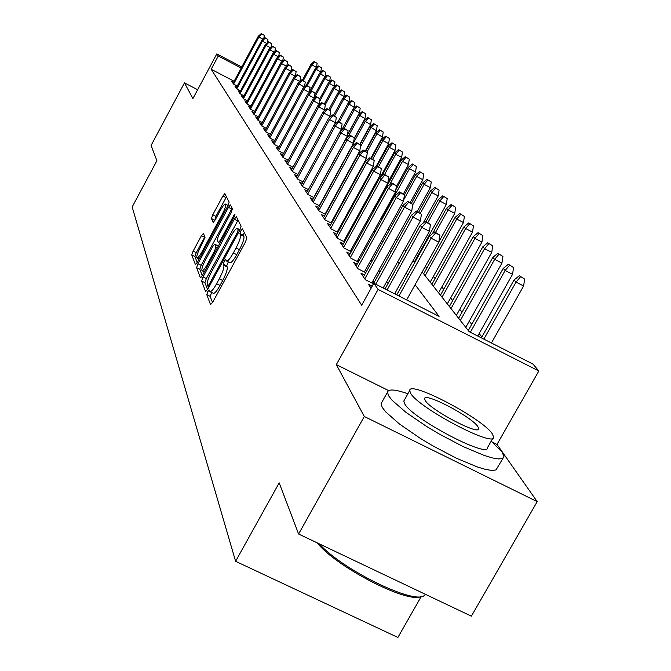 <?xml version="1.0" encoding="UTF-8"?>
<svg xmlns="http://www.w3.org/2000/svg" width="671" height="671" viewBox="0 0 671 671"><rect width="100%" height="100%" fill="white"/><g stroke="black" fill="none" stroke-linecap="round" stroke-linejoin="round"><path stroke-width="1.01" d="M207.767 291.709L206.769 294.644L210.535 304.617L212.715 302.244L245.477 241.996L246.878 237.777L242.466 228.912L240.923 230.648L239.95 233.533L240.512 234.674C240.956 236.93 239.463 241.359 236.041 247.976L233.34 252.95C230.187 258.545 227.939 261.237 226.597 261.044L225.766 259.484L224.307 261.245L223.326 264.156L223.846 265.355C224.231 267.704 222.722 272.174 219.308 278.767L216.616 283.724C213.512 289.235 211.306 291.877 209.998 291.659L209.201 289.989L207.767 291.709M211.684 292.497L210.149 296.322L212.531 302.562M244.236 232.476L243.338 235.244L243.9 236.385L240.512 234.674M228.316 261.908L226.706 265.85L227.234 267.058L223.846 265.355M203.414 233.399L201.443 235.689L193.114 251.105L191.763 254.946L195.395 264.55L197.391 262.269L227.813 206.039L229.147 202.172L224.844 193.575L222.889 196.007L212.774 214.728L211.449 218.536L213.202 222.403L215.148 219.996L220.222 210.619C222.705 206.182 224.466 204.009 225.498 204.093C226.177 205.351 225.053 208.866 222.101 214.619L202.114 251.558C199.673 255.928 197.953 258.05 196.955 257.916C196.301 256.59 197.45 253.042 200.403 247.272L205.041 237.308L203.414 233.399M234.104 81.25L211.18 69.264L218.268 56.012L216.808 53.89L241.77 66.983M298.603 534.015L364.294 416.498L537.194 501.631L471.369 616.171L298.603 534.015L279.186 482.86L235.605 561.308L132.17 206.987L156.897 160.721L151.092 145.422L184.466 82.868L192.921 98.57L216.808 53.89M388.643 390.606L336.33 364.621L364.294 416.498M336.33 364.621L378.075 289.411L373.864 283.263L439.069 316.385L415.106 284.714M211.18 69.264L361.677 305.23L373.864 283.263M203.019 276.947L201.619 281.015L205.611 291.591L207.733 289.243L239.732 230.296L241.115 226.194L236.368 216.725L234.296 219.241L203.019 276.947L206.316 278.591L204.915 282.659L207.557 289.553M200.377 277.735L196.578 267.67L197.945 263.711L228.459 207.347L230.463 204.873L232.418 208.731L231.067 212.665L218.528 235.823L217.161 239.799L218.419 242.592L220.44 240.134L233.617 215.819L235.051 214.066L234.145 216.909L202.432 275.42L200.595 277.844M197.651 89.721L184.466 82.868M372.145 286.131L368.404 284.236L371.105 288.236M364.512 274.934L360.897 273.097L365.368 279.723L373.428 283.816M357.19 264.173L353.684 262.386L357.978 268.761L365.745 272.711M350.145 253.823L346.748 252.086L350.883 258.218L358.364 262.034M343.359 243.858L340.071 242.181L344.047 248.077L351.277 251.768M336.834 234.271L333.638 232.636L337.471 238.322L344.449 241.887M330.543 225.028L327.44 223.435L331.13 228.912L337.882 232.367M324.479 216.112L321.468 214.561L325.024 219.845L331.549 223.191M318.633 207.507L315.697 206.005L319.136 211.105L325.452 214.343M312.98 199.203L310.128 197.735L313.441 202.659L319.564 205.804M307.519 191.176L304.743 189.742L307.947 194.506L313.877 197.551M302.244 183.418L299.543 182.026L302.638 186.622L308.392 189.583M297.144 175.911L294.502 174.552L297.505 179.006L303.082 181.875M292.204 168.647L289.637 167.322L292.539 171.633L297.958 174.426M287.423 161.61L284.915 160.319L287.725 164.496L292.992 167.205M282.793 154.8L280.344 153.533L283.07 157.576L288.186 160.218M278.306 148.199L275.915 146.957L278.557 150.883L283.523 153.449M273.953 141.791L271.621 140.583L274.179 144.382L279.019 146.89M269.734 135.576L267.452 134.393L269.935 138.083L274.64 140.524M265.632 129.545L263.401 128.387L265.817 131.969L270.396 134.343M261.656 123.682L259.476 122.55L261.816 126.031L266.278 128.346M257.79 117.995L255.651 116.888L257.932 120.268L262.277 122.525M254.032 112.468L251.944 111.378L254.158 114.666L258.394 116.871M250.384 107.092L248.337 106.026L250.484 109.222L254.619 111.369M246.827 101.858L244.823 100.818L246.92 103.921L250.954 106.026M243.372 96.767L241.409 95.743L243.447 98.771L247.389 100.826M240.008 91.818L238.088 90.811L240.067 93.755L243.917 95.76M236.737 86.995L234.85 86.005L236.779 88.874L240.537 90.837M395.84 294.426L394.984 293.219M388.056 283.456L386.722 281.577M379.954 272.04L378.788 270.405M372.179 261.086L371.172 259.669M364.705 250.56L363.841 249.344M357.526 240.444L356.796 239.413M350.606 230.707L350.01 229.851M343.955 221.329L343.468 220.642M337.538 212.288L337.161 211.759M374.032 282.726L372.883 281.057M366.374 271.562L365.385 270.119M359.027 260.843L358.18 259.602M351.956 250.535L351.243 249.486M345.154 240.612L344.558 239.748M338.603 231.059L338.125 230.363M332.288 221.849L331.919 221.313M237.249 86.039L233.575 84.118L231.696 81.325L233.542 82.29M481.879 336.985L479.144 333.571M471.755 324.336L469.247 321.216M462.034 312.208L459.744 309.356M452.699 300.549L450.618 297.958M443.724 289.352L441.837 286.987M435.093 278.582L433.382 276.435M426.79 268.207L425.322 266.379M417.832 257.018L417.396 256.481M376.347 205.234L375.928 204.714M235.605 561.308L397.895 637.45L421.229 596.527M422.193 271.99L469.172 331.675L532.984 364.085L538.83 370.996L378.075 289.411M537.194 501.631L497.01 444.428L538.83 370.996M241.199 68.039L218.268 56.012M407.8 275.051L406.24 272.988M399.102 263.56L397.727 261.74M390.765 252.539L389.566 250.954M382.764 241.963L381.724 240.587M375.072 231.797L374.183 230.623M367.683 222.026L366.928 221.036M360.57 212.623L359.95 211.801M353.718 203.565L353.214 202.91M347.117 194.842L346.731 194.33M352.627 183.602L353.013 184.097M359.22 191.99L359.731 192.627M366.072 200.688L366.702 201.485M373.177 209.713L373.94 210.677M380.558 219.09L381.455 220.239M388.224 228.836L389.281 230.178M396.209 238.977L397.425 240.52M404.512 249.528L405.913 251.298M413.168 260.524L414.753 262.537M497.01 444.428L492.279 442.072M209.998 291.659L213.386 293.344C214.703 293.571 216.918 290.929 220.021 285.427L216.616 283.724M227.234 267.058C227.628 269.406 226.127 273.877 222.713 280.47L220.021 285.427M226.597 261.044L229.985 262.747C231.336 262.948 233.592 260.256 236.746 254.661L233.34 252.95M243.9 236.385C244.353 238.65 242.868 243.087 239.446 249.687L236.746 254.661M238.071 220.096L206.316 278.591M207.708 286.039L209.184 284.387L237.207 232.762L238.18 229.893L237.375 228.459C236.033 228.308 233.81 231 230.69 236.536L211.709 271.529C208.371 277.962 206.869 282.365 207.205 284.73L207.708 286.039M202.265 275.731L199.799 269.281L196.578 267.67M232.141 208.178L201.166 265.322L199.799 269.281M205.552 259.778C202.525 265.699 201.359 269.356 202.055 270.74C203.087 270.891 204.848 268.736 207.356 264.273L214.561 250.979L215.936 246.97L214.686 244.152L212.699 246.584L205.552 259.778M217.823 245.779L218.209 246.316M226.488 196.821L215.919 216.322L214.812 220.6M204.84 236.821L196.259 252.682L194.917 256.523L197.224 262.562M524.638 279.061L519.32 275.722L524.638 279.061L523.623 285.989L516.058 282.08L514.053 279.958L481.384 337.874M520.444 276.888L516.058 282.08L483.858 339.132M523.623 285.989L491.424 342.973M514.053 279.958L519.32 275.722M406.634 299.903L438.809 242.189L431.092 238.205L398.926 295.986M435.58 232.996L439.857 235.211L434.623 231.906L435.58 232.996L431.092 238.205L429.398 236.226L396.754 294.888M438.809 242.189L439.857 235.211M434.623 231.906L429.398 236.226M420.952 596.569C407.389 603.724 335.97 566.827 317.232 542.873M319.228 543.82C342.395 569.788 414.309 604.957 424.366 595.454L425.557 594.389M407.893 393.768C395.253 389.365 388.45 388.828 387.494 392.174L388.568 395.756L392.107 400.293L405.955 412.346L426.815 426.597L438.784 433.768L463.107 446.576L484.303 455.475L492.531 457.949L498.687 458.964L502.537 458.494L503.955 456.582L502.118 452.086L491.197 441.166M381.841 402.273L381.103 403.581L382.135 407.238L385.64 411.835L399.421 423.988L420.222 438.297L432.166 445.477L456.473 458.268L477.693 467.091L485.938 469.515L492.128 470.463L496.012 469.935L503.024 458.218M492.967 438.054L487.632 447.431C489.352 459.207 411.96 418.511 404.638 403.732L403.799 401.065L404.328 400.117M410.568 393.181C418.033 407.716 495.458 448.488 493.596 436.947L492.329 433.86C482.717 418.528 409.218 379.954 409.687 390.556L410.568 393.181M477.903 426.681C471.948 416.884 424.147 391.789 424.609 398.725L425.213 400.47C430.279 409.931 479.715 435.949 478.675 428.618L477.903 426.681M513.558 267.536L508.358 264.282L513.558 267.536L512.552 274.313L505.137 270.48L503.216 268.442L468.266 330.526M509.44 265.406L505.137 270.48L470.337 332.271M512.552 274.313L477.752 336.037M503.216 268.442L508.358 264.282M502.923 256.481L497.848 253.311L502.923 256.481L501.933 263.116L494.661 259.35L492.816 257.396L458.62 318.272M498.88 254.384L494.661 259.35L460.331 320.444M501.933 263.116L465.783 327.373M492.816 257.396L497.848 253.311M492.707 245.863L487.758 242.776L492.707 245.863L491.742 252.371L484.605 248.664L482.835 246.785L449.36 306.504M488.748 243.808L484.605 248.664L450.996 308.585M491.742 252.371L456.355 315.395M482.835 246.785L487.758 242.776M482.902 235.664L478.062 232.652L482.902 235.664L481.946 242.038L474.942 238.398L473.248 236.595L440.453 295.19M479.01 233.642L474.942 238.398L442.03 297.194M481.946 242.038L447.297 303.879M473.248 236.595L478.062 232.652M394.649 293.823L429.415 231.327L421.849 227.41L387.092 289.981M426.253 222.319L430.447 224.491L425.339 221.279L426.253 222.319L421.849 227.41L420.231 225.523L385.011 288.924M429.415 231.327L430.447 224.491M425.339 221.279L420.231 225.523M383.166 287.985L420.407 220.902L412.992 217.069L375.752 284.219M417.303 212.086L421.422 214.217L416.431 211.08L417.303 212.086L412.992 217.069L411.44 215.248L371.029 288.136M420.407 220.902L421.422 214.217M416.431 211.08L411.44 215.248M371.809 282.994L411.759 210.904L404.487 207.138L364.789 278.859M408.723 202.265L412.757 204.353L407.884 201.3L408.723 202.265L404.487 207.138L402.994 205.393L363.447 276.871M411.759 210.904L412.757 204.353M407.884 201.3L402.994 205.393M364.345 271.998L403.456 201.3L396.326 197.601L357.442 267.964M400.478 192.829L404.437 194.884L399.673 191.906L400.478 192.829L396.326 197.601L394.892 195.924L356.15 266.043M403.456 201.3L404.437 194.884M399.673 191.906L394.892 195.924M473.466 225.859L468.727 222.915L473.466 225.859L472.535 232.107L465.649 228.534L464.022 226.798L431.889 284.311M469.65 223.871L465.649 228.534L433.407 286.24M472.535 232.107L438.582 292.808M464.022 226.798L468.727 222.915M357.173 261.422L395.479 192.074L388.475 188.434L350.379 257.479M392.552 183.753L396.444 185.783L391.78 182.873L392.552 183.753L388.475 188.434L387.1 186.823L349.138 255.643M395.479 192.074L396.444 185.783M391.78 182.873L387.1 186.823M464.391 216.423L459.752 213.546L464.391 216.423L463.468 222.546L456.716 219.031L455.139 217.362L423.653 273.843M460.642 214.468L456.716 219.031L425.112 275.697M463.468 222.546L430.195 282.147M455.139 217.362L459.752 213.546M350.262 251.256L387.804 183.191L380.927 179.618L343.586 247.398M384.928 175.03L388.744 177.018L384.181 174.175L384.928 175.03L380.927 179.618L379.601 178.067L342.395 245.628M387.804 183.191L388.744 177.018M384.181 174.175L379.601 178.067M455.643 207.331L451.113 204.521L455.643 207.331L454.745 213.344L448.102 209.88L446.584 208.27L432.418 233.734M451.96 205.41L448.102 209.88L435.571 232.392M454.745 213.344L438.859 241.837M446.584 208.27L451.113 204.521M343.619 241.459L380.407 174.645L373.655 171.122L337.043 237.693M377.588 166.634L381.338 168.589L376.876 165.812L377.588 166.634L373.655 171.122L372.38 169.629L335.894 235.982M380.407 174.645L381.338 168.589M376.876 165.812L372.38 169.629M447.222 198.566L442.776 195.823L447.222 198.566L446.332 204.47L439.807 201.074L438.348 199.513L426.051 221.648M443.598 196.678L439.807 201.074L427.855 222.579M446.332 204.47L414.326 261.992M438.348 199.513L442.776 195.823M337.211 232.023L373.286 166.408L366.66 162.944L330.744 228.333M370.518 158.541L374.2 160.461L369.83 157.752L370.518 158.541L366.66 162.944L365.427 161.51L329.637 226.689M373.286 166.408L374.2 160.461M369.83 157.752L365.427 161.51M439.094 190.119L434.741 187.435L439.094 190.119L438.222 195.915L431.805 192.569L430.396 191.067L418.654 212.237M435.538 188.266L431.805 192.569L420.39 213.135M438.222 195.915L423.099 223.141M430.396 191.067L434.741 187.435M331.029 222.923L366.425 158.465L359.908 155.06L324.663 219.316M363.707 150.74L367.322 152.627L363.036 149.977L363.707 150.74L359.908 155.06L358.717 153.676L323.598 217.723M366.425 158.465L367.322 152.627M363.036 149.977L358.717 153.676M431.252 181.967L426.991 179.342L431.252 181.967L430.388 187.662L424.089 184.366L422.722 182.923L411.499 203.179M427.754 180.138L424.089 184.366L412.665 204.982M430.388 187.662L417.186 211.474M422.722 182.923L426.991 179.342M325.074 214.15L359.799 150.799L353.391 147.461L318.8 210.61M357.131 143.217L360.688 145.079L356.486 142.478L357.131 143.217L353.391 147.461L352.241 146.119L317.769 209.075M359.799 150.799L360.688 145.079M356.486 142.478L352.241 146.119M423.686 174.099L419.501 171.524L423.686 174.099L422.831 179.685L416.632 176.448L415.315 175.047L404.378 194.816M420.239 172.296L416.632 176.448L403.682 199.857M422.831 179.685L410.199 202.508M415.315 175.047L419.501 171.524M319.312 205.678L353.407 143.409L347.108 140.113L313.139 202.214M350.782 135.953L354.28 137.781L350.161 135.24L350.782 135.953L347.108 140.113L346.001 138.822L312.141 200.73M353.407 143.409L354.28 137.781M350.161 135.24L346.001 138.822M416.372 166.492L412.271 163.976L416.372 166.492L415.534 171.986L409.427 168.798L408.161 167.448L395.831 189.767M412.984 164.722L409.427 168.798L381.195 219.903M415.534 171.986L403.439 193.86M408.161 167.448L412.271 163.976M313.751 197.492L347.234 136.263L341.036 133.026L307.67 194.095M344.651 128.933L348.09 130.736L344.047 128.245L344.651 128.933L341.036 133.026L339.962 131.776L306.706 192.661M347.234 136.263L348.09 130.736M344.047 128.245L339.962 131.776M409.302 159.144L405.276 156.67L409.302 159.144L408.471 164.546L402.466 161.401L401.241 160.092L373.588 210.233M405.963 157.391L402.466 161.401L389.616 184.693M408.471 164.546L396.326 186.546M401.241 160.092L405.276 156.67M308.383 189.583L341.271 129.36L335.165 126.173L302.386 186.253M338.729 122.156L342.109 123.925L338.142 121.485L338.729 122.156L335.165 126.173L334.133 124.965L301.455 184.869M341.271 129.36L342.109 123.925M338.142 121.485L334.133 124.965M402.457 152.032L398.507 149.608L402.457 152.032L401.644 157.341L395.731 154.246L394.548 152.98L381.715 176.263M399.178 150.304L395.731 154.246L384.626 174.41M401.644 157.341L387.955 182.16M394.548 152.98L398.507 149.608M334.368 124.756L335.5 122.684L329.495 119.547L297.278 178.662M332.992 115.597L336.33 117.341L332.43 114.951L332.992 115.597L329.495 119.547L328.496 118.373L296.372 177.32M335.5 122.684L336.33 117.341M332.43 114.951L328.496 118.373M395.84 145.146L391.965 142.78L395.84 145.146L395.034 150.371L389.214 147.318L388.064 146.093L377.144 165.955M392.602 143.451L389.214 147.318L378.561 166.693M395.034 150.371L379.954 177.765M388.064 146.093L391.965 142.78M328.975 117.962L329.914 116.226L324.001 113.131L292.33 171.323M327.448 109.247L330.736 110.975L326.911 108.627L327.448 109.247L324.001 113.131L323.036 111.998L291.457 170.023M329.914 116.226L330.736 110.975M326.911 108.627L323.036 111.998M389.432 138.486L385.624 136.154L389.432 138.486L388.643 143.619L382.906 140.616L381.791 139.434L371.306 158.515M386.244 136.809L382.906 140.616L372.673 159.237M388.643 143.619L376.054 166.509M381.791 139.434L385.624 136.154M323.741 111.386L324.512 109.977L318.691 106.924L287.54 164.21M322.088 103.108L325.318 104.802L321.56 102.504L322.088 103.108L318.691 106.924L317.752 105.825L286.693 162.961M324.512 109.977L325.318 104.802M321.56 102.504L317.752 105.825M383.216 132.028L379.476 129.746L383.216 132.028L382.445 137.085L375.71 132.975L365.636 151.336M380.08 130.375L376.792 134.116L366.903 152.149M382.445 137.085L370.811 158.264M375.71 132.975L379.476 129.746M318.675 105.028L319.27 103.921L313.542 100.91L282.902 157.324M316.888 97.161L320.067 98.83L316.376 96.574L316.888 97.161L313.542 100.91L312.636 99.853L282.08 156.108M319.27 103.921L320.067 98.83M316.376 96.574L312.636 99.853M377.203 125.771L373.521 123.531L377.203 125.771L376.431 130.744L369.822 126.71L360.117 144.424M374.108 124.143L370.87 127.826L360.402 146.915M376.431 130.744L365.25 151.134M369.822 126.71L373.521 123.531M313.76 98.872L314.196 98.05L308.559 95.089L278.406 150.656M311.847 91.399L314.984 93.043L311.352 90.828L311.847 91.399L308.559 95.089L307.67 94.057L277.609 149.474M314.196 98.05L314.984 93.043M311.352 90.828L307.67 94.057M371.365 119.698L367.75 117.5L371.365 119.698L370.61 124.605L364.11 120.637L354.103 138.905M368.32 118.096L365.125 121.719L353.474 142.99M370.61 124.605L359.849 144.24M364.11 120.637L367.75 117.5M308.987 92.908L309.281 92.363L303.72 89.436L274.045 144.181M306.966 85.804L310.052 87.431L306.488 85.259L306.966 85.804L303.72 89.436L302.864 88.438L273.273 143.04M309.281 92.363L310.052 87.431M306.488 85.259L302.864 88.438M365.703 113.81L362.147 111.654L365.703 113.81L364.957 118.641L358.566 114.749L347.41 135.148M362.701 112.233L359.547 115.798L347.804 137.261M364.957 118.641L354.204 138.285M358.566 114.749L362.147 111.654M304.357 87.129L299.031 83.959L269.817 137.907M302.227 80.386L305.271 81.988L301.765 79.849L302.227 80.386L299.031 83.959L298.201 82.994L269.071 136.8M304.508 86.844L305.271 81.988M301.765 79.849L298.201 82.994M360.201 108.098L356.704 105.976L360.201 108.098L359.463 112.854L353.181 109.029L341.464 130.476M357.24 106.538L354.137 110.052L344.164 128.304M359.463 112.854L347.461 134.812M353.181 109.029L356.704 105.976M299.853 81.535L294.477 78.641L265.716 131.818M297.63 75.127L300.633 76.704L297.178 74.607L297.63 75.127L294.477 78.641L293.672 77.702L264.986 130.736M299.878 81.485L300.633 76.704M297.178 74.607L293.672 77.702M354.867 102.546L351.428 100.465L354.867 102.546L354.137 107.234L347.955 103.477L338.109 121.518M351.948 101.011L348.886 104.466L339.274 122.08M354.137 107.234L341.422 130.51M347.955 103.477L351.428 100.465M295.315 76.251L290.057 73.483L261.724 125.896M293.168 70.019L296.129 71.579L292.732 69.516L293.168 70.019L290.057 73.483L289.276 72.569L261.019 124.856M295.399 76.175L296.129 71.579M292.732 69.516L289.276 72.569M349.683 97.152L346.295 95.106L349.683 97.152L348.962 101.774L342.873 98.083L333.403 115.462M346.798 95.634L343.778 99.04L334.51 116.041M348.962 101.774L348.106 103.342M342.873 98.083L346.295 95.106M290.87 71.16L285.771 68.467L257.857 120.151M288.832 65.053L291.751 66.597L288.404 64.567L288.832 65.053L285.771 68.467L285.007 67.586L257.169 119.136M291.055 70.992L291.751 66.597M288.404 64.567L285.007 67.586M344.642 91.919L341.313 89.906L344.642 91.919L343.929 96.473L337.941 92.841L328.798 109.625M341.799 90.417L338.821 93.772L329.88 110.187M343.929 96.473L343.216 97.79M337.941 92.841L341.313 89.906M286.551 66.211L281.594 63.602L254.091 114.573M284.621 60.231L287.498 61.749L284.21 59.761L284.621 60.231L281.594 63.602L280.855 62.738L253.428 113.584M286.836 65.959L287.498 61.749M284.21 59.761L280.855 62.738M339.744 86.819L336.465 84.84L339.744 86.819L339.04 91.315L333.143 87.742L324.319 103.955M336.943 85.343L333.999 88.647L325.25 104.726M339.04 91.315L338.452 92.397M333.143 87.742L336.465 84.84M334.972 81.87L331.742 79.916L334.972 81.87L334.284 86.299L328.471 82.785L319.874 98.612M332.212 80.403L329.31 83.665L319.664 101.396M334.284 86.299L333.822 87.155M328.471 82.785L331.742 79.916M330.342 77.048L327.154 75.127L330.342 77.048L329.654 81.409L323.934 77.962L314.674 95.005M327.607 75.605L324.739 78.817L313.936 98.712M329.654 81.409L329.31 82.055M323.934 77.962L327.154 75.127M282.357 61.405L277.542 58.863L250.434 109.147M280.528 55.55L283.363 57.043L280.126 55.089L280.528 55.55L277.542 58.863L276.821 58.025L249.788 108.182M282.726 61.078L283.363 57.043M280.126 55.089L276.821 58.025M278.28 56.733L273.6 54.259L246.878 103.862M276.544 50.988L279.346 52.472L276.15 50.543L276.544 50.988L273.6 54.259L272.904 53.445L246.249 102.931M278.733 56.322L279.346 52.472M276.15 50.543L272.904 53.445M274.313 52.187L269.767 49.78L243.422 98.729M272.669 46.559L275.437 48.018L272.292 46.123L272.669 46.559L269.767 49.78L269.088 48.983L242.81 97.815M274.85 51.701L275.437 48.018M272.292 46.123L269.088 48.983M325.821 72.351L322.692 70.472L325.821 72.351L325.15 76.662L319.513 73.265L309.331 92.019M323.128 70.925L320.302 74.095L311.101 91.055M325.15 76.662L324.915 77.098M319.513 73.265L322.692 70.472M270.455 47.758L266.035 45.418L240.05 93.73M268.903 42.248L271.629 43.69L268.534 41.82L268.903 42.248L266.035 45.418L265.372 44.647L239.455 92.841M271.067 47.213L271.629 43.69M268.534 41.82L265.372 44.647M321.434 67.788L318.339 65.926L321.434 67.788L320.763 72.032L315.211 68.685L305.993 85.695M318.767 66.379L315.974 69.499L307.226 85.645M315.211 68.685L318.339 65.926M266.706 43.456L262.395 41.174L236.771 88.866M265.23 38.046L267.922 39.472L264.869 37.626L265.23 38.046L262.395 41.174L261.757 40.428L236.192 88.002M267.394 42.843L267.922 39.472M264.869 37.626L261.757 40.428M317.148 63.334L314.103 61.506L317.148 63.334L316.494 67.528L311.017 64.231L302.378 80.176M314.523 61.942L311.763 65.028L303.292 80.654M311.017 64.231L314.103 61.506M263.049 39.262L258.863 37.048L233.583 84.118M261.656 33.953L264.315 35.362L261.304 33.55L261.656 33.953L258.863 37.048L258.234 36.309L233.013 83.279M263.804 38.591L264.315 35.362M261.304 33.55L258.234 36.309M210.149 296.322L206.769 294.644M243.338 235.244L239.95 233.533M226.706 265.85L223.326 264.156M222.713 280.47L219.308 278.767M239.446 249.687L236.041 247.976M237.601 220.91L234.296 219.241M204.915 282.659L201.619 281.015M209.092 286.727L207.859 286.114M210.115 284.856L209.184 284.387M238.138 233.231L237.207 232.762M239.564 230.598L238.18 229.893M239.941 229.901L237.601 228.719M201.166 265.322L197.945 263.711M231.68 208.983L228.459 207.347M219.862 243.271L218.545 242.6M221.321 240.579L220.44 240.134M234.481 216.263L233.617 215.819M208.236 264.718L207.356 264.273M215.441 251.424L214.561 250.979M217.446 247.725L215.936 246.97M218.016 245.871L214.762 244.236M202.961 251.977L202.114 251.558M222.94 215.047L222.101 214.619M214.603 220.13L211.449 218.536M215.919 216.322L212.774 214.728M226.035 197.609L222.889 196.007M194.917 256.523L191.763 254.946M196.259 252.682L193.114 251.105M204.588 237.274L201.443 235.689M209.075 286.76L207.758 286.106M240 229.784L237.375 228.459M219.845 243.305L218.419 242.592M204.353 271.889L202.055 270.74M217.949 245.787L214.686 244.152M199.153 259.014L196.955 257.916M228.132 205.435L225.498 204.093M478.28 429.314L478.675 428.618M403.799 401.065L409.687 390.556M387.494 392.174L381.103 403.581"/></g></svg>
